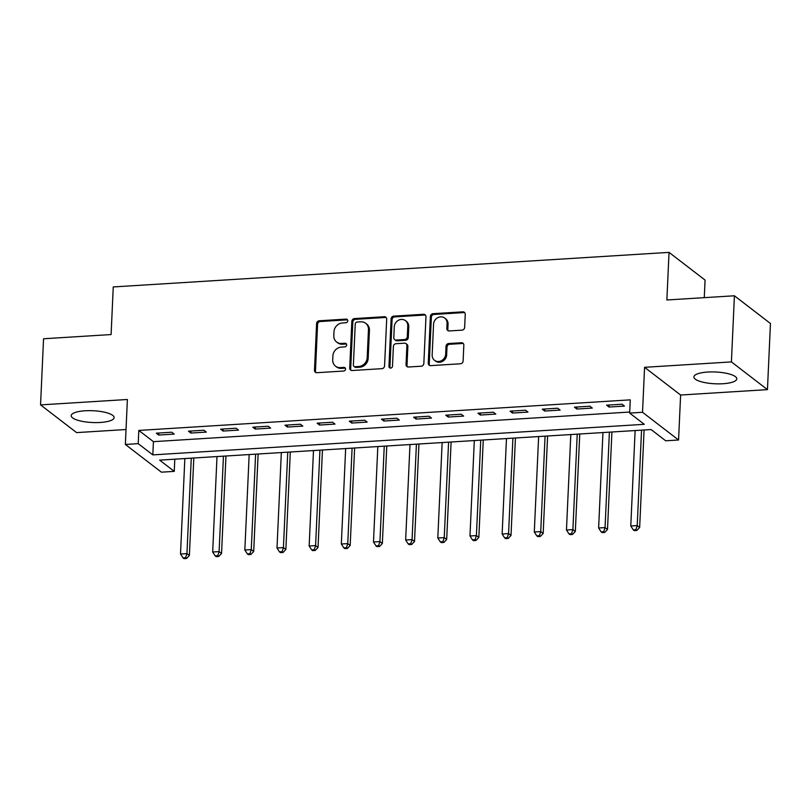 <?xml version="1.0" encoding="UTF-8"?>
<svg xmlns="http://www.w3.org/2000/svg" width="811" height="811" viewBox="0 0 811 811"><rect width="100%" height="100%" fill="white"/><g stroke="black" fill="none" stroke-linecap="round" stroke-linejoin="round"><path stroke-width="1.22" d="M347.767 320.811A1.896 1.693 -52.4 0 0 346.084 319.108L319.25 320.781A2.707 2.423 -52.4 0 0 316.604 323.528L314.486 370.262A2.707 2.423 -52.4 0 0 316.888 372.705L343.722 371.032A1.896 1.693 -52.4 0 0 344.959 367.718A1.896 1.693 -52.4 0 0 343.894 367.403L340.417 367.616A8.647 7.745 -52.4 0 1 335.521 366.166A8.647 7.745 -52.4 0 1 332.713 359.81L332.895 355.917A8.647 7.745 -52.4 0 1 341.35 347.108L344.827 346.885A1.896 1.693 -52.4 0 0 346.064 343.57A1.896 1.693 -52.4 0 0 344.989 343.256L341.512 343.469A8.647 7.745 -52.4 0 1 336.616 342.019A8.647 7.745 -52.4 0 1 333.808 335.663L333.99 331.77A8.647 7.745 -52.4 0 1 342.445 322.96L345.922 322.737A1.896 1.693 -52.4 0 0 347.767 320.811M347.564 319.899A1.896 1.693 -52.4 0 0 347.057 319.858L320.223 321.521A2.707 2.423 -52.4 0 0 317.577 324.278L315.459 371.012A2.707 2.423 -52.4 0 0 315.905 372.553M345.374 368.194A1.896 1.693 -52.4 0 0 344.868 368.153L341.39 368.366L340.417 367.616M346.469 344.046A1.896 1.693 -52.4 0 0 345.962 344.006L342.485 344.219L341.512 343.469M707.739 372.046A21.481 5.9 -177.4 0 0 693.881 376.912A21.481 5.9 -177.4 0 0 722.936 383.735A21.481 5.9 -177.4 0 0 736.793 378.859A21.481 5.9 -177.4 0 0 707.739 372.046M85.064 410.782A21.481 5.9 -177.4 0 0 71.206 415.648A21.481 5.9 -177.4 0 0 100.26 422.47A21.481 5.9 -177.4 0 0 114.118 417.604A21.481 5.9 -177.4 0 0 85.064 410.782M461.996 330.148A2.707 2.423 -52.4 0 0 464.642 327.391L465.24 314.283A2.707 2.423 -52.4 0 0 462.828 311.84L433.023 313.695A2.707 2.423 -52.4 0 0 430.388 316.452L428.259 363.186A2.707 2.423 -52.4 0 0 430.671 365.629L460.476 363.774A2.707 2.423 -52.4 0 0 463.111 361.017L463.831 345.182A2.707 2.423 -52.4 0 0 461.429 342.739L448.676 343.529A2.707 2.423 -52.4 0 0 446.03 346.287L445.675 354.143A7.228 6.468 -52.4 0 1 441.6 360.621A7.228 6.468 -52.4 0 1 434.514 360.297A7.228 6.468 -52.4 0 1 432.162 354.985L433.561 324.218A7.228 6.468 -52.4 0 1 437.636 317.74A7.228 6.468 -52.4 0 1 444.722 318.064A7.228 6.468 -52.4 0 1 447.074 323.376L446.841 328.506A2.707 2.423 -52.4 0 0 449.243 330.939L461.996 330.148M629.66 413.083L642.525 412.282L678.564 439.998L665.699 440.799L651.091 429.556L159.645 460.131L174.253 471.373L161.389 472.174L125.35 444.458L138.215 443.658L152.823 454.89L644.269 424.315L629.66 413.083L630.259 399.853L138.813 430.428L138.215 443.658M125.35 444.458L127.388 399.488L40.55 404.892L43.551 338.765L111.097 334.558L113.256 286.942L669.034 252.373L666.865 299.979L734.411 295.782L731.41 361.909L644.573 367.312L642.525 412.282M386.695 319.169A2.707 2.423 -52.4 0 0 384.282 316.726L354.478 318.581A2.707 2.423 -52.4 0 0 351.842 321.338L349.713 368.072A2.707 2.423 -52.4 0 0 352.126 370.515L381.93 368.66A2.707 2.423 -52.4 0 0 384.566 365.903L386.695 319.169M393.751 316.138L423.555 314.283A2.707 2.423 -52.4 0 1 425.968 316.726L423.839 363.46A2.707 2.423 -52.4 0 1 421.203 366.217L408.44 367.008A2.707 2.423 -52.4 0 1 406.037 364.565L406.899 345.618A2.707 2.423 -52.4 0 0 404.486 343.175L396.032 343.702A2.707 2.423 -52.4 0 0 393.386 346.459L392.494 366.187A1.896 1.693 -52.4 0 1 388.956 366.41L391.115 318.895A2.707 2.423 -52.4 0 1 393.751 316.138L394.734 316.888L424.528 315.033L423.555 314.283M734.411 295.782L770.45 323.498L767.449 389.625L731.41 361.909M40.55 404.892L76.589 432.608L126.029 429.526M138.813 430.428L153.421 441.66L629.711 412.039M158.743 435.061L174.183 434.098L171.739 432.222L156.31 433.186L158.743 435.061L158.834 433.033M190.899 433.054L206.339 432.101L203.906 430.225L188.466 431.188L190.899 433.054L190.99 431.026M223.066 431.057L238.505 430.094L236.072 428.228L220.633 429.181L223.066 431.057L223.157 429.029M255.232 429.06L270.671 428.096L268.228 426.221L252.789 427.184L255.232 429.06L255.323 427.022M287.388 427.052L302.827 426.099L300.394 424.224L284.955 425.187L287.388 427.052L287.479 425.025M319.554 425.055L334.994 424.092L332.561 422.217L317.121 423.18L319.554 425.055L319.646 423.028M351.721 423.058L367.16 422.095L364.717 420.22L349.277 421.183L351.721 423.058L351.812 421.021M383.877 421.051L399.316 420.088L396.883 418.223L381.444 419.175L383.877 421.051L383.968 419.023M416.043 419.054L431.482 418.091L429.049 416.215L413.61 417.178L416.043 419.054L416.134 417.026M448.209 417.047L463.649 416.094L461.206 414.218L445.766 415.181L448.209 417.047L448.301 415.019M480.365 415.05L495.805 414.086L493.372 412.221L477.932 413.174L480.365 415.05L480.457 413.022M512.532 413.052L527.971 412.089L525.538 410.214L510.099 411.177L512.532 413.052L512.623 411.015M544.698 411.045L560.137 410.092L557.694 408.217L542.255 409.18L544.698 411.045L544.789 409.018M576.854 409.048L592.294 408.085L589.861 406.21L574.421 407.173L576.854 409.048L576.945 407.021M609.02 407.041L624.46 406.088L622.027 404.213L606.587 405.176L609.02 407.041L609.112 405.013M704.272 297.657L705.073 280.089L669.034 252.373M644.573 367.312L680.611 395.028L767.449 389.625M680.611 395.028L678.564 439.998M174.801 459.188L174.253 471.373M153.421 441.66L152.823 454.89M336.616 342.019L337.589 342.769A8.647 7.745 -52.4 0 0 342.485 344.219M335.521 366.166L336.494 366.917A8.647 7.745 -52.4 0 0 341.39 368.366M386.249 317.628A2.707 2.423 -52.4 0 0 385.255 317.476L355.451 319.331A2.707 2.423 -52.4 0 0 352.815 322.089L350.687 368.823A2.707 2.423 -52.4 0 0 351.133 370.363M357.093 322.048A1.896 1.693 -52.4 0 0 355.248 323.974L353.383 365.001A1.896 1.693 -52.4 0 0 355.066 366.704L358.726 366.481A8.647 7.745 -52.4 0 0 367.19 357.661L368.458 329.621A8.647 7.745 -52.4 0 0 365.649 323.275A8.647 7.745 -52.4 0 0 360.753 321.815L357.093 322.048M353.991 366.39L354.975 367.14A1.896 1.693 -52.4 0 0 356.039 367.454L355.066 366.704M365.649 323.275L366.623 324.015A8.647 7.745 -52.4 0 1 369.441 330.371L368.164 358.411A8.647 7.745 -52.4 0 1 359.699 367.231L356.039 367.454M425.522 315.185A2.707 2.423 -52.4 0 0 424.528 315.033M406.017 343.631L406.99 344.381A2.707 2.423 -52.4 0 1 407.872 346.368L407.01 365.315A2.707 2.423 -52.4 0 0 407.457 366.856M394.734 316.888A2.707 2.423 -52.4 0 0 392.088 319.646L389.929 367.16A1.896 1.693 -52.4 0 0 390.132 368.072M407.791 325.951A7.228 6.468 -52.4 0 0 405.439 320.639A7.228 6.468 -52.4 0 0 398.353 320.315A7.228 6.468 -52.4 0 0 394.278 326.792L393.791 337.629A2.707 2.423 -52.4 0 0 396.194 340.073L404.659 339.545A2.707 2.423 -52.4 0 0 407.294 336.788L407.791 325.951L408.764 326.701A7.228 6.468 -52.4 0 0 406.412 321.389L405.439 320.639M394.663 339.616L395.636 340.367A2.707 2.423 -52.4 0 0 397.167 340.813L396.194 340.073M408.764 326.701L408.278 337.538A2.707 2.423 -52.4 0 1 405.632 340.285L397.167 340.813M444.722 318.064L445.695 318.814A7.228 6.468 -52.4 0 1 448.047 324.126L447.814 329.256A2.707 2.423 -52.4 0 0 448.26 330.797M434.514 360.297L435.487 361.047A7.228 6.468 -52.4 0 0 442.573 361.371A7.228 6.468 -52.4 0 0 446.648 354.894L445.675 354.143M463.385 343.641A2.707 2.423 -52.4 0 0 462.402 343.489L449.649 344.28A2.707 2.423 -52.4 0 0 447.003 347.037L446.648 354.894M464.794 312.742A2.707 2.423 -52.4 0 0 463.801 312.59L434.007 314.445A2.707 2.423 -52.4 0 0 431.361 317.202L429.232 363.936A2.707 2.423 -52.4 0 0 429.678 365.477M184.847 458.57L180.508 554.004L186.946 553.599L189.379 555.474L193.809 458.012M185.587 557.725L183.012 557.887L183.985 558.627L186.56 558.475L185.587 557.725L186.946 553.599L191.274 458.164M183.012 557.887L180.508 554.004M189.379 555.474L186.56 558.475M217.003 456.563L212.675 551.997L219.102 551.602L221.545 553.477L225.965 456.005M217.754 555.717L215.179 555.88L216.152 556.63L218.727 556.468L217.754 555.717L219.102 551.602L223.441 456.167M215.179 555.88L212.675 551.997M221.545 553.477L218.727 556.468M249.17 454.565L244.841 550L251.268 549.594L253.701 551.47L258.131 454.008M249.91 553.72L247.345 553.883L248.318 554.633L250.883 554.471L249.91 553.72L251.268 549.594L255.607 454.16M247.345 553.883L244.841 550M253.701 551.47L250.883 554.471M281.336 452.568L276.997 548.003L283.434 547.597L285.867 549.473L290.297 452.011M282.076 551.723L279.501 551.875L280.474 552.626L283.049 552.463L282.076 551.723L283.434 547.597L287.763 452.163M279.501 551.875L276.997 548.003M285.867 549.473L283.049 552.463M313.492 450.561L309.163 545.996L315.591 545.6L318.034 547.466L322.454 450.004M314.242 549.716L311.667 549.878L312.64 550.628L315.215 550.466L314.242 549.716L315.591 545.6L319.929 450.166M311.667 549.878L309.163 545.996M318.034 547.466L315.215 550.466M345.658 448.564L341.33 543.999L347.757 543.593L350.19 545.468L354.62 448.007M346.398 547.719L343.834 547.881L344.807 548.621L347.372 548.469L346.398 547.719L347.757 543.593L352.096 448.159M343.834 547.881L341.33 543.999M350.19 545.468L347.372 548.469M377.825 446.557L373.486 541.991L379.923 541.596L382.356 543.471L386.776 445.999M378.565 545.712L375.99 545.874L376.963 546.624L379.538 546.462L378.565 545.712L379.923 541.596L384.252 446.162M375.99 545.874L373.486 541.991M382.356 543.471L379.538 546.462M409.981 444.56L405.652 539.994L412.079 539.599L414.522 541.464L418.942 444.002M410.731 543.715L408.156 543.877L409.129 544.627L411.704 544.465L410.731 543.715L412.079 539.599L416.418 444.164M408.156 543.877L405.652 539.994M414.522 541.464L411.704 544.465M442.147 442.563L437.808 537.997L444.246 537.592L446.679 539.467L451.109 442.005M442.887 541.718L440.322 541.87L441.296 542.62L443.86 542.468L442.887 541.718L444.246 537.592L448.584 442.157M440.322 541.87L437.808 537.997M446.679 539.467L443.86 542.468M474.313 440.555L469.974 535.99L476.412 535.595L478.845 537.47L483.265 439.998M475.053 539.71L472.478 539.873L473.452 540.623L476.027 540.461L475.053 539.71L476.412 535.595L480.741 440.16M472.478 539.873L469.974 535.99M478.845 537.47L476.027 540.461M506.469 438.558L502.141 533.993L508.568 533.587L511.011 535.463L515.431 438.001M507.22 537.713L504.645 537.875L505.618 538.626L508.193 538.463L507.22 537.713L508.568 533.587L512.907 438.153M504.645 537.875L502.141 533.993M511.011 535.463L508.193 538.463M538.636 436.551L534.297 531.996L540.734 531.59L543.167 533.466L547.597 435.994M539.376 535.706L536.801 535.868L537.784 536.618L540.349 536.456L539.376 535.706L540.734 531.59L545.063 436.156M536.801 535.868L534.297 531.996M543.167 533.466L540.349 536.456M570.802 434.554L566.463 529.988L572.901 529.593L575.334 531.458L579.753 433.997M571.542 533.709L568.967 533.871L569.94 534.621L572.515 534.459L571.542 533.709L572.901 529.593L577.229 434.159M568.967 533.871L566.463 529.988M575.334 531.458L572.515 534.459M602.958 432.557L598.63 527.991L605.057 527.586L607.5 529.461L611.92 431.999M603.708 531.712L601.133 531.874L602.107 532.614L604.682 532.462L603.708 531.712L605.057 527.586L609.396 432.151M601.133 531.874L598.63 527.991M607.5 529.461L604.682 532.462M635.125 430.55L630.786 525.984L637.223 525.589L639.656 527.464L644.086 429.992M635.865 529.705L633.29 529.867L634.273 530.617L636.838 530.455L635.865 529.705L637.223 525.589L641.552 430.154M633.29 529.867L630.786 525.984M639.656 527.464L636.838 530.455M347.057 319.858L346.084 319.108M344.868 368.153L343.894 367.403M345.962 344.006L344.989 343.256M315.459 371.012L314.486 370.262M317.577 324.278L316.604 323.528M320.223 321.521L319.25 320.781M350.687 368.823L349.713 368.072M352.815 322.089L351.842 321.338M355.451 319.331L354.478 318.581M385.255 317.476L384.282 316.726M359.699 367.231L358.726 366.481M368.164 358.411L367.19 357.661M369.441 330.371L368.458 329.621M407.01 365.315L406.037 364.565M407.872 346.368L406.899 345.618M389.929 367.16L388.956 366.41M392.088 319.646L391.115 318.895M405.632 340.285L404.659 339.545M408.278 337.538L407.294 336.788M447.814 329.256L446.841 328.506M448.047 324.126L447.074 323.376M447.003 347.037L446.03 346.287M449.649 344.28L448.676 343.529M462.402 343.489L461.429 342.739M429.232 363.936L428.259 363.186M431.361 317.202L430.388 316.452M434.007 314.445L433.023 313.695M463.801 312.59L462.828 311.84"/></g></svg>
